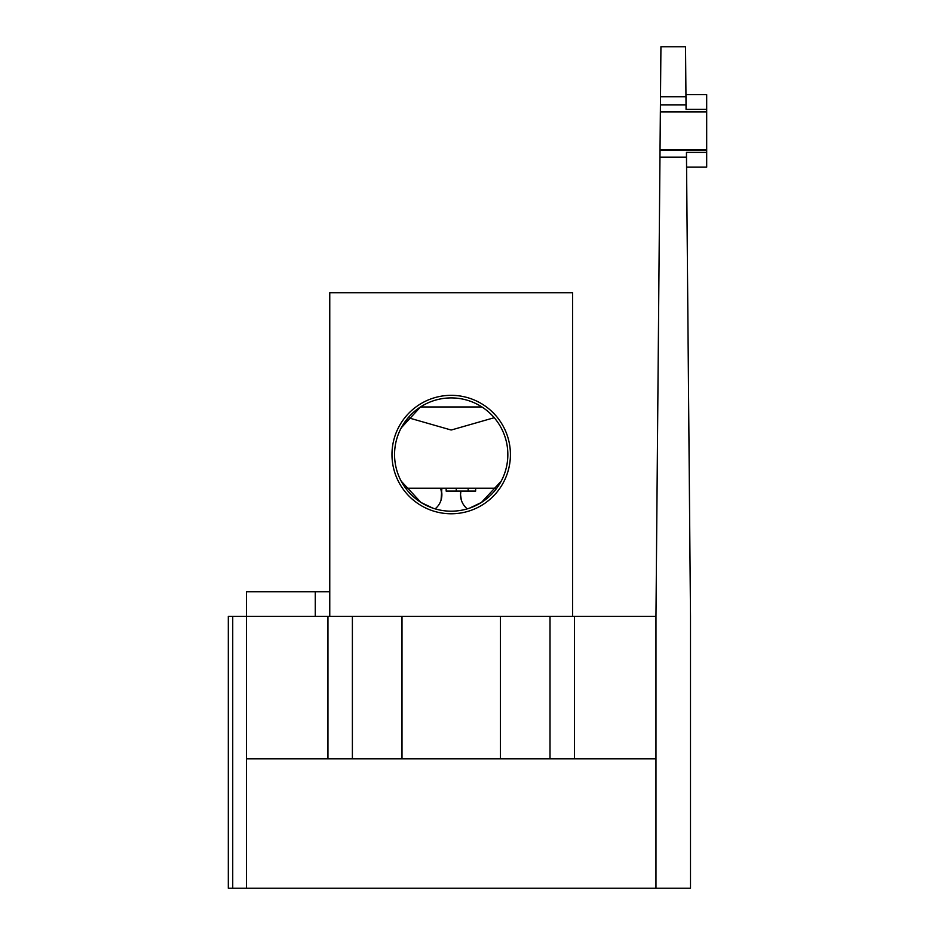 <?xml version="1.0" encoding="UTF-8"?>
<svg xmlns="http://www.w3.org/2000/svg" width="935" height="935" viewBox="0 0 935 935"><rect width="100%" height="100%" fill="white"/><g stroke="black" fill="none" stroke-linecap="round" stroke-linejoin="round"><path stroke-width="1.4" d="M655.961 758.788L246.443 758.788L246.443 888.25L228.315 888.25L228.315 616.375L246.443 616.375L246.443 591.785L329.763 591.785M655.961 616.375L655.961 888.25L690.497 888.25L690.497 616.375L686.489 157.185L659.97 157.185L655.961 616.375L574.452 616.375L574.452 758.788M655.961 888.25L246.443 888.25M246.443 758.788L246.443 616.375L352.39 616.375L352.39 758.788M550.014 758.788L550.014 616.375L574.452 616.375M685.939 94.645L706.685 94.645L706.685 152.405L686.454 152.405L686.489 157.185M706.685 109.395L686.068 109.395L686.033 104.93L660.426 104.93L660.367 111.534L706.685 111.534M706.685 152.405L706.685 167.155L686.582 167.155M706.685 150.266L660.028 150.266L659.97 157.185M706.685 111.919L660.355 111.919L660.028 149.881L706.685 149.881M660.426 104.93L660.928 46.75L685.53 46.75L686.033 104.93M550.014 616.375L352.39 616.375M481.432 502.457L469.569 508.137L481.432 502.457L501.218 481.139M475.74 505.601L474.01 506.396M470.282 507.88L469.569 508.137M460.523 494.685A18.256 18.256 0 0 1 460.873 491.097L460.523 494.685L460.873 491.097A18.256 18.256 0 0 0 460.523 494.685L461.352 500.12L460.523 494.685A18.256 18.256 0 0 0 467.278 508.862A18.256 18.256 0 0 1 460.523 494.685M495.842 488.21A18.256 18.256 0 0 1 496.134 489.04L495.842 488.21L496.134 489.04A18.256 18.256 0 0 0 495.842 488.21M441.881 488.21L441.051 500.12L441.881 494.685L440.689 488.21A18.256 18.256 0 0 1 435.126 508.862A18.256 18.256 0 0 0 440.689 488.21M406.561 488.21L406.269 489.04A18.256 18.256 0 0 1 406.561 488.21A18.256 18.256 0 0 0 406.269 489.04M572.641 616.375L572.641 292.725L329.763 292.725L329.763 616.375M405.65 488.21L496.754 488.21M391.975 454.55A59.232 59.232 0 0 1 480.812 403.266A59.232 59.232 0 0 1 480.812 505.847A59.232 59.232 0 0 1 391.975 454.55M394.558 454.55A56.638 56.638 0 0 0 451.196 511.188A56.638 56.638 0 0 0 507.845 454.55A56.638 56.638 0 0 0 451.196 397.913A56.638 56.638 0 0 0 394.558 454.55M450.167 511.188C452.411 511.188 452.411 511.188 450.167 511.188C452.411 511.188 452.411 511.188 450.167 511.188M401.244 481.233L420.972 502.457L401.185 481.139M420.972 502.457L432.835 508.137L420.972 502.457M481.911 406.97L420.493 406.97L401.267 427.821M400.928 428.464L408.186 417.711L450.939 429.96M446.159 488.21L446.159 491.097L475.634 491.097L475.634 488.21M315.27 616.375L315.27 591.785M232.733 616.375L232.733 888.25M327.951 758.788L327.951 616.375M685.963 96.726L660.496 96.726M500.4 758.788L500.4 616.375M402.003 758.788L402.003 616.375M456.245 491.097L456.245 488.21M468.154 491.097L468.154 488.21M494.218 417.711L451.465 429.96"/></g></svg>
